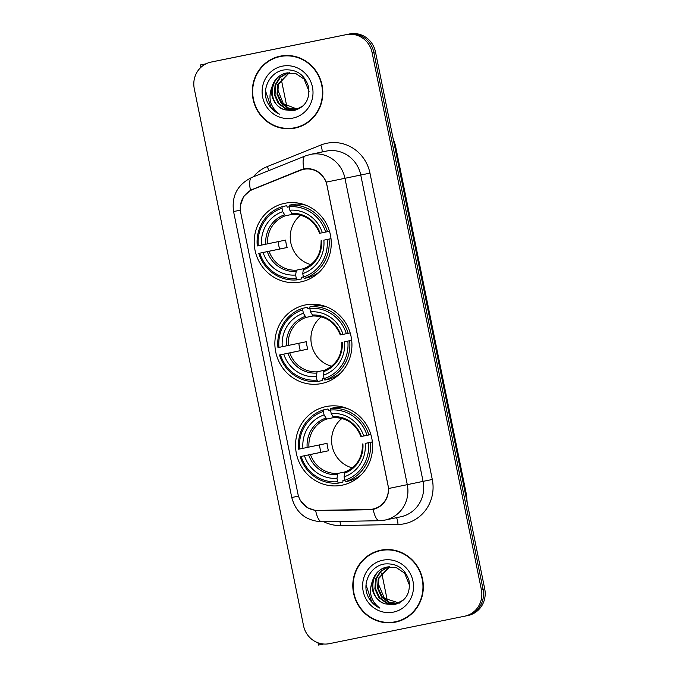 <?xml version="1.0" encoding="UTF-8"?>
<svg xmlns="http://www.w3.org/2000/svg" width="679" height="679" viewBox="0 0 679 679"><rect width="100%" height="100%" fill="white"/><g stroke="black" fill="none" stroke-linecap="round" stroke-linejoin="round"><path stroke-width="1.02" d="M305.406 304.939A40.12 38.465 -101.8 0 0 305.211 304.973A40.12 38.465 -101.8 0 0 275.725 352.002A40.12 38.465 -101.8 0 0 321.405 383.567A40.12 38.465 -101.8 0 0 321.6 383.525A40.12 38.465 -101.8 0 0 351.077 336.495A40.12 38.465 -101.8 0 0 305.406 304.939M326.081 406.56A40.12 38.465 -101.8 0 0 325.886 406.602A40.12 38.465 -101.8 0 0 296.4 453.631A40.12 38.465 -101.8 0 0 342.08 485.196A40.12 38.465 -101.8 0 0 342.275 485.154A40.12 38.465 -101.8 0 0 371.761 438.125A40.12 38.465 -101.8 0 0 326.081 406.56M284.73 203.31A40.12 38.465 -101.8 0 0 284.526 203.352A40.12 38.465 -101.8 0 0 255.049 250.381A40.12 38.465 -101.8 0 0 300.729 281.938A40.12 38.465 -101.8 0 0 300.924 281.895A40.12 38.465 -101.8 0 0 330.401 234.866A40.12 38.465 -101.8 0 0 284.73 203.31M303.734 169.326A20.438 19.598 -101.8 0 0 303.64 169.343A20.438 19.598 -101.8 0 0 300.466 170.302L252.537 189.568A20.438 19.598 -101.8 0 0 240.68 212.519L297.92 493.888A20.438 19.598 -101.8 0 0 317.806 510.396L369.461 509.445A20.438 19.598 -101.8 0 0 372.958 509.046A20.438 19.598 -101.8 0 0 387.989 485.146L327.015 185.452A20.438 19.598 -101.8 0 0 303.734 169.326M280.24 56.162A36.717 35.206 -101.8 0 0 280.062 56.196A36.717 35.206 -101.8 0 0 253.08 99.236A36.717 35.206 -101.8 0 0 294.881 128.11A36.717 35.206 -101.8 0 0 295.059 128.076A36.717 35.206 -101.8 0 0 322.041 85.036A36.717 35.206 -101.8 0 0 280.24 56.162M280.902 56.034A36.717 35.206 -101.8 0 0 273.875 58.53M288.456 128.407A36.717 35.206 -101.8 0 0 295.9 127.89M380.749 550.194A36.717 35.206 -101.8 0 0 380.571 550.236A36.717 35.206 -101.8 0 0 353.589 593.276A36.717 35.206 -101.8 0 0 395.39 622.151A36.717 35.206 -101.8 0 0 395.577 622.117A36.717 35.206 -101.8 0 0 422.55 579.077A36.717 35.206 -101.8 0 0 380.749 550.194M381.42 550.066A36.717 35.206 -101.8 0 0 374.392 552.57M388.974 622.448A36.717 35.206 -101.8 0 0 396.409 621.93M240.485 205.151L243.693 196.486L250.441 190.247L300.695 169.869L306.721 168.562C315.803 168.723 322.321 173.247 326.293 182.125L388.626 488.49C388.447 498.199 384.212 504.904 375.903 508.605L369.843 509.751L315.616 510.583L307.214 507.637L300.916 501.238M464.665 616.201A22.713 21.779 -101.8 0 0 481.369 589.635L372.1 52.572A22.713 21.779 -101.8 0 0 346.231 34.654L211.084 62.086A22.713 21.779 -101.8 0 0 210.965 62.112A22.713 21.779 -101.8 0 0 194.27 88.677L303.538 625.732A22.713 21.779 -101.8 0 0 329.4 643.658L464.555 616.226A22.713 21.779 -101.8 0 0 464.665 616.201L466.346 615.853A22.713 21.779 -101.8 0 1 466.235 615.87A22.713 21.779 -101.8 0 0 466.346 615.853A22.713 21.779 -101.8 0 0 483.049 589.287L373.781 52.224A22.713 21.779 -101.8 0 0 347.911 34.298L212.765 61.738A22.713 21.779 -101.8 0 0 212.654 61.755A22.713 21.779 -101.8 0 0 212.544 61.781M303.819 168.918L303.878 168.91A26.498 7.418 68.1 0 1 305.261 155.966L251.858 177.431A26.498 7.418 68.1 0 0 250.441 190.247M373.28 509.369L373.144 509.394A26.498 7.401 88.9 0 0 379.451 520.708L321.888 521.769C306 520.886 295.959 512.798 291.758 497.503L297.691 496.298M374.333 509.114L371.311 509.318M301.934 169.784L304.879 168.732M467.916 615.522A22.713 21.779 -101.8 0 0 468.035 615.497A22.713 21.779 -101.8 0 0 484.73 588.939L375.462 51.876A22.713 21.779 -101.8 0 0 349.6 33.95L214.445 61.382A22.713 21.779 -101.8 0 0 214.335 61.407A22.713 21.779 -101.8 0 0 214.225 61.433M468.035 615.497L466.346 615.853A22.713 21.779 -101.8 0 0 483.049 589.287L373.781 52.224A22.713 21.779 -101.8 0 0 347.911 34.298L212.765 61.738A22.713 21.779 -101.8 0 0 212.654 61.755L210.965 62.112M296.485 127.389A36.335 34.841 -101.8 0 0 296.664 127.355A36.335 34.841 -101.8 0 0 302.927 125.394M288.346 55.508A36.335 34.841 -101.8 0 0 281.997 56.179A36.335 34.841 -101.8 0 0 281.819 56.213L280.138 56.569A36.335 34.841 -101.8 0 0 253.437 99.159A36.335 34.841 -101.8 0 0 294.805 127.745A36.335 34.841 -101.8 0 0 294.983 127.703A36.335 34.841 -101.8 0 0 321.685 85.113A36.335 34.841 -101.8 0 0 280.317 56.527A36.335 34.841 -101.8 0 0 280.138 56.569M297.521 109.234L283.347 103.709L277.456 88.974M296.655 109.514L288.1 108.334L281.072 103.072L277.024 94.237L277.745 84.434L288.982 72.721M296.986 109.412L288.6 108.122L281.743 102.928L277.694 94.092L278.415 84.289L289.322 72.704M303.114 105.89L295.246 109.862L286.071 109.141L278.398 103.624L274.358 94.788L275.071 84.985L279.85 77.364L287.607 72.848M295.671 109.777L286.606 108.954L279.069 103.488L275.02 94.653L275.742 84.85L280.393 77.355L287.955 72.806M284.934 109.854L293.404 110.719C305.143 107.452 310.176 99.431 308.521 86.632C304.582 74.605 296.485 69.037 284.221 69.92C270.658 71.668 261.967 87.583 266.728 100.636C269.24 106.875 273.459 111.364 279.392 114.114C270.183 107.07 267.747 97.895 272.084 86.598A18.927 18.146 -101.8 0 0 284.934 109.854C267.203 105.517 268.477 75.564 287.03 72.916M272.084 86.598C274.341 79.384 279.103 74.868 286.36 73.052L295.976 73.688L304.09 79.103L309.064 91.444M282.277 66.177A26.498 25.403 -101.8 0 0 262.663 97.19A26.498 25.403 -101.8 0 0 292.844 118.095A26.498 25.403 -101.8 0 0 312.459 87.082A26.498 25.403 -101.8 0 0 282.277 66.177M279.392 114.114L271.176 107.766L265.557 90.969M205.864 63.885L200.458 64.963L206.077 63.784M286.818 106.51L281.208 78.942M397.003 621.429A36.335 34.841 -101.8 0 0 397.181 621.395A36.335 34.841 -101.8 0 0 403.436 619.426M388.855 549.549A36.335 34.841 -101.8 0 0 382.515 550.219A36.335 34.841 -101.8 0 0 382.336 550.253L380.647 550.601A36.335 34.841 -101.8 0 0 353.946 593.2A36.335 34.841 -101.8 0 0 395.314 621.777A36.335 34.841 -101.8 0 0 395.492 621.743A36.335 34.841 -101.8 0 0 422.194 579.153A36.335 34.841 -101.8 0 0 380.826 550.567A36.335 34.841 -101.8 0 0 380.647 550.601M399.388 603.122L384.365 598.241L377.965 583.015M397.173 603.555L388.617 602.366L381.59 597.104L377.541 588.269L378.262 578.466L389.491 566.753M397.495 603.453L389.118 602.163L382.252 596.968L378.211 588.133L378.924 578.33L389.839 566.744M403.632 599.93L395.849 603.886L386.58 603.181L378.916 597.664L374.867 588.829L375.589 579.026L380.367 571.404L388.125 566.88M396.18 603.809L387.123 602.994L379.578 597.528L375.538 588.693L376.251 578.89L380.902 571.395L388.464 566.846M385.443 603.894L393.913 604.751C405.652 601.492 410.693 593.463 409.03 580.672C405.1 568.646 396.994 563.078 384.73 563.96C371.175 565.709 362.484 581.614 367.237 594.677C369.749 600.915 373.976 605.405 379.901 608.155C370.7 601.11 368.264 591.935 372.593 580.638A18.927 18.146 -101.8 0 0 385.443 603.894C367.721 599.557 368.986 569.605 387.539 566.957M372.593 580.638C374.859 573.424 379.62 568.909 386.869 567.092L396.494 567.729L404.608 573.144L409.573 585.476M382.795 560.209A26.498 25.403 -101.8 0 0 363.18 591.231A26.498 25.403 -101.8 0 0 393.353 612.135A26.498 25.403 -101.8 0 0 412.968 581.122A26.498 25.403 -101.8 0 0 382.795 560.209M379.901 608.155L371.693 601.806L366.074 585.009M300.593 215.192A28.009 26.854 -101.8 0 0 290.85 243.014A28.009 26.854 -101.8 0 0 310.906 264.615M303.403 276.905L301.561 277.287L301.544 278.925L297.037 279.867L296.316 278.458A36.029 34.553 -101.8 0 1 259.811 253.165L263.104 252.503A32.55 31.209 -101.8 0 0 295.611 275.029L296.4 270.183L303.759 268.655M282.023 208.232L282.141 206.654A37.549 36.004 -101.8 0 0 257.29 245.951L258.3 245.747A36.029 34.553 -101.8 0 1 282.023 208.232L282.727 211.661A32.55 31.209 -101.8 0 0 261.593 245.085L285.681 240.077A28.009 26.854 -101.8 0 0 287.183 247.496L263.104 252.503M292.293 214.343L285.333 215.795L282.727 211.661M302.545 204.065L301.162 204.354M315.65 274.384L317.076 274.087M259.811 253.165L279.663 249.023A35.962 34.476 78.2 0 1 278.161 241.648M282.141 206.654L286.648 205.712L287.302 207.205L289.144 206.823M304.15 278.424A37.549 36.004 -101.8 0 0 329.001 239.118L327.151 239.5A36.029 34.553 -101.8 0 1 303.428 277.015L304.15 278.424L308.656 277.482A37.549 36.004 -101.8 0 0 319.962 271.43M331.012 238.702L329.001 239.118M258.801 253.369A37.549 36.004 -101.8 0 0 297.037 279.867M303.428 277.015L302.732 273.586A32.55 31.209 -101.8 0 0 323.858 240.162L327.151 239.5M295.611 275.029L296.316 278.458M261.593 245.085L258.3 245.747M323.858 240.162L331.004 238.652M321.108 240.714C321.243 254.396 315.362 263.741 303.471 268.757L302.732 273.586M316.991 274.163A35.962 34.476 78.2 0 1 316.439 274.223M301.035 204.345L301.824 204.175A35.962 34.476 78.2 0 1 302.35 204.014M306.17 205.33A37.549 36.004 -101.8 0 0 293.761 204.269L289.254 205.211L289.135 206.789A36.029 34.553 -101.8 0 1 325.64 232.082L327.49 231.7A37.549 36.004 -101.8 0 0 289.254 205.211M327.49 231.7L329.502 231.284M325.64 232.082L322.347 232.744A32.55 31.209 -101.8 0 0 289.84 210.218L289.135 206.789M319.75 233.27L322.347 232.744M289.84 210.218L292.403 214.36C305.312 214.335 314.377 220.65 319.597 233.296M279.663 249.023L287.183 247.496M321.269 316.821A28.009 26.854 -101.8 0 0 311.525 344.643A28.009 26.854 -101.8 0 0 331.581 366.244M324.078 378.526L322.236 378.916L322.219 380.554L317.713 381.488L316.991 380.087A36.029 34.553 -101.8 0 1 280.486 354.794L283.78 354.124A32.55 31.209 -101.8 0 0 316.295 376.65L317.076 371.812L324.435 370.276M302.698 309.862L302.817 308.274A37.549 36.004 -101.8 0 0 277.966 347.58L278.976 347.376A36.029 34.553 -101.8 0 1 302.698 309.862L303.403 313.291A32.55 31.209 -101.8 0 0 282.269 346.706L306.356 341.707A28.009 26.854 -101.8 0 0 307.867 349.125L283.78 354.124M312.968 315.973L306.008 317.424L303.403 313.291M323.221 305.694L321.838 305.983M336.326 376.013L337.752 375.716M280.486 354.794L300.339 350.653A35.962 34.476 78.2 0 1 298.836 343.277M302.817 308.274L307.324 307.341L307.977 308.835L309.819 308.453M324.825 380.045A37.549 36.004 -101.8 0 0 349.677 340.748L347.826 341.121A36.029 34.553 -101.8 0 1 324.104 378.644L324.825 380.045L329.332 379.103A37.549 36.004 -101.8 0 0 340.637 373.06M351.688 340.323L349.677 340.748M279.476 354.998A37.549 36.004 -101.8 0 0 317.713 381.488M324.104 378.644L323.408 375.207A32.55 31.209 -101.8 0 0 344.533 341.792L347.826 341.121M316.295 376.65L316.991 380.087M282.269 346.706L278.976 347.376M344.533 341.792L351.68 340.281M341.783 342.343C341.919 356.025 336.046 365.37 324.155 370.378L323.408 375.207M337.667 375.793A35.962 34.476 78.2 0 1 337.115 375.852M321.71 305.966L322.5 305.805A35.962 34.476 78.2 0 1 323.026 305.643M326.845 306.95A37.549 36.004 -101.8 0 0 314.436 305.898L309.93 306.832L309.811 308.41A36.029 34.553 -101.8 0 1 346.315 333.703L348.174 333.33A37.549 36.004 -101.8 0 0 309.93 306.832M348.174 333.33L350.177 332.914M346.315 333.703L343.031 334.374A32.55 31.209 -101.8 0 0 310.515 311.848L309.811 308.41M340.425 334.891L343.031 334.374M310.515 311.848L313.078 315.981C325.988 315.964 335.053 322.279 340.272 334.925M300.339 350.653L307.867 349.125M341.944 418.451A28.009 26.854 -101.8 0 0 332.201 446.264A28.009 26.854 -101.8 0 0 352.257 467.873M344.754 480.155L342.912 480.537L342.895 482.175L338.388 483.117L337.667 481.717A36.029 34.553 -101.8 0 1 301.162 456.424L304.455 455.753A32.55 31.209 -101.8 0 0 336.971 478.279L337.752 473.441L345.11 471.905M323.374 411.482L323.493 409.904A37.549 36.004 -101.8 0 0 298.641 449.209L299.651 449.006A36.029 34.553 -101.8 0 1 323.374 411.482L324.078 414.92A32.55 31.209 -101.8 0 0 302.944 448.335L327.032 443.336A28.009 26.854 -101.8 0 0 328.543 450.754L304.455 455.753M333.644 417.602L326.684 419.053L324.078 414.92M343.897 407.324L342.513 407.612M357.001 477.643L358.427 477.345M301.162 456.424L321.014 452.282A35.962 34.476 78.2 0 1 319.512 444.898M323.493 409.904L327.999 408.962L328.653 410.464L330.495 410.074M345.501 481.674A37.549 36.004 -101.8 0 0 370.352 442.377L368.502 442.75A36.029 34.553 -101.8 0 1 344.779 480.265L345.501 481.674L350.008 480.732A37.549 36.004 -101.8 0 0 361.321 474.68M372.364 441.953L370.352 442.377M300.152 456.627A37.549 36.004 -101.8 0 0 338.388 483.117M344.779 480.265L344.083 476.836A32.55 31.209 -101.8 0 0 365.209 443.421L368.502 442.75M336.971 478.279L337.667 481.717M302.944 448.335L299.651 449.006M365.209 443.421L372.355 441.902M362.459 443.973C362.594 457.646 356.721 466.999 344.83 472.007L344.083 476.836M358.342 477.413A35.962 34.476 78.2 0 1 357.791 477.473M342.386 407.595L343.175 407.434A35.962 34.476 78.2 0 1 343.701 407.264M347.521 408.58A37.549 36.004 -101.8 0 0 335.112 407.519L330.605 408.461L330.495 410.04A36.029 34.553 -101.8 0 1 366.999 435.332L368.85 434.959A37.549 36.004 -101.8 0 0 330.605 408.461M368.85 434.959L370.853 434.535M366.999 435.332L363.706 436.003A32.55 31.209 -101.8 0 0 331.191 413.477L330.495 410.04M361.101 436.521L363.706 436.003M331.191 413.477L333.754 417.61C346.663 417.593 355.728 423.9 360.948 436.555M321.014 452.282L328.543 450.754M323.679 644.015L318.476 645.05L318.018 642.809M387.327 600.55L381.717 572.974M253.284 176.854A37.846 36.293 78.2 0 1 267.382 166.533L320.785 145.068A37.846 36.293 78.2 0 1 369.962 173.12L432.285 479.484L423.068 481.369L360.744 175.004A30.283 29.036 -101.8 0 0 326.251 151.111A30.283 29.036 -101.8 0 0 326.098 151.137A30.283 29.036 -101.8 0 0 325.954 151.171M432.285 479.484A37.846 36.293 78.2 0 1 404.268 523.798A37.846 36.293 78.2 0 1 397.979 524.485L340.417 525.546A37.846 36.293 78.2 0 1 323.79 521.735M400.652 516.821A30.283 29.036 -101.8 0 0 400.805 516.787A30.283 29.036 -101.8 0 0 423.068 481.369L407.29 484.662A30.283 29.036 78.2 0 1 385.018 520.08A30.283 29.036 78.2 0 1 384.874 520.114L400.805 516.787M326.098 151.137L310.32 154.439A30.283 29.036 78.2 0 1 310.464 154.405A30.283 29.036 78.2 0 1 344.957 178.297L326.293 182.125M388.626 488.49L407.29 484.662L344.957 178.297L369.962 173.12M291.758 497.503L233.576 211.542L239.509 210.337M315.616 510.583A26.498 7.401 88.9 0 0 321.888 521.769M481.369 589.635L484.73 588.939M372.1 52.572L375.462 51.876M346.231 34.654L349.6 33.95M211.084 62.086L214.445 61.382M267.382 166.533A7.571 2.122 -111.9 0 1 268.57 170.709M320.785 145.068A7.571 2.122 -111.9 0 1 321.948 152.003M339.924 521.438A7.571 2.113 -91.1 0 1 340.417 525.546M396.392 517.712A7.571 2.113 -91.1 0 1 397.979 524.485M318.188 510.701L319.843 510.353M369.843 509.751L371.973 509.301M252.766 189.135L254.54 188.762M300.695 169.869L302.826 169.427M466.515 499.396A30.283 29.036 -101.8 0 0 465.964 495.347L394.728 145.213A30.283 29.036 -101.8 0 0 393.65 141.266M394.465 145.272L395.339 145.085L466.566 495.212L467.169 502.604M466.566 495.212L465.701 495.398M269.105 251.272A28.009 26.854 -101.8 0 0 296.4 270.183M285.333 215.795A28.009 26.854 -101.8 0 0 267.594 243.854M302.995 269.996A29.121 27.915 -101.8 0 0 321.566 240.629M267.305 251.637A29.121 27.915 -101.8 0 0 295.883 271.439M284.365 214.853A29.121 27.915 -101.8 0 0 265.795 244.219M320.055 233.211A29.121 27.915 -101.8 0 0 291.478 213.41M289.78 352.902A28.009 26.854 -101.8 0 0 317.076 371.812M306.008 317.424A28.009 26.854 -101.8 0 0 288.269 345.484M323.671 371.617A29.121 27.915 -101.8 0 0 342.241 342.25M287.981 353.267A29.121 27.915 -101.8 0 0 316.558 373.068M305.041 316.482A29.121 27.915 -101.8 0 0 286.47 345.849M340.731 334.832A29.121 27.915 -101.8 0 0 312.162 315.039M310.456 454.523A28.009 26.854 -101.8 0 0 337.752 473.441M326.684 419.053A28.009 26.854 -101.8 0 0 308.945 447.105M344.346 473.246A29.121 27.915 -101.8 0 0 362.917 443.879M308.656 454.896A29.121 27.915 -101.8 0 0 337.234 474.689M325.725 418.111A29.121 27.915 -101.8 0 0 307.154 447.478M361.406 436.461A29.121 27.915 -101.8 0 0 332.837 416.668M303.64 169.343L307.46 168.545M372.958 509.046L376.777 508.248M310.32 154.439L305.261 155.966M233.576 211.542C231.471 195.815 237.565 184.442 251.858 177.431M384.857 520.114L379.451 520.708M392.997 138.049L395.339 145.085M214.335 61.407L212.654 61.755M296.664 127.355L294.983 127.703M200.933 67.306L200.458 64.963M397.181 621.395L395.492 621.743"/></g></svg>
